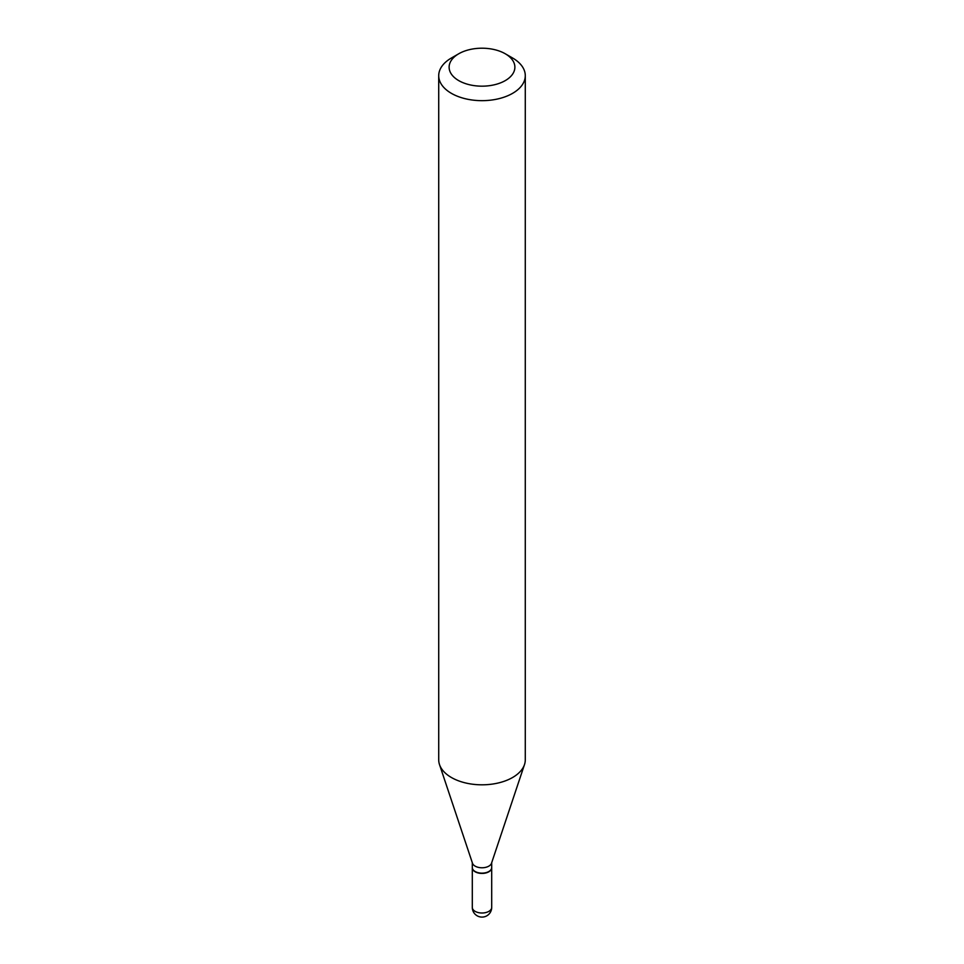 <?xml version="1.0" encoding="UTF-8"?>
<svg xmlns="http://www.w3.org/2000/svg" width="964" height="964" viewBox="0 0 964 964"><rect width="100%" height="100%" fill="white"/><g stroke="black" fill="none" stroke-linecap="round" stroke-linejoin="round"><path stroke-width="1.45" d="M472.312 867.684A9.7 5.603 0 0 0 472.3 867.829A9.7 5.603 0 0 0 475.144 871.781A9.7 5.603 0 0 0 485.711 872.998A9.7 5.603 0 0 0 491.7 867.829A9.7 5.603 0 0 0 491.688 867.684M472.3 862.708L472.3 867.54A9.7 5.603 0 0 0 475.144 871.504A9.7 5.603 0 0 0 488.856 871.504L488.856 871.504A9.7 5.603 0 0 0 491.7 867.54L491.7 862.708M451.393 58.009L458.744 53.767L451.393 58.009A43.284 24.992 0 0 0 438.716 75.674L438.716 759.825A43.284 24.992 0 0 0 439.5 764.56L472.481 863.226A9.7 5.603 0 0 0 479.156 867.528A9.7 5.603 0 0 0 488.856 866.13A9.7 5.603 0 0 0 491.519 863.226L524.5 764.56A43.284 24.992 0 0 0 525.284 759.825L525.284 75.674A43.284 24.992 0 0 0 512.607 58.009L505.257 53.767A32.897 18.991 0 0 0 458.744 53.767L458.744 53.767A32.897 18.991 0 0 0 458.744 80.615A32.897 18.991 0 0 0 505.257 80.615A32.897 18.991 0 0 0 505.257 53.767M475.264 871.564A9.351 5.398 0 0 0 475.385 871.637A9.351 5.398 0 0 0 488.615 871.637L488.615 871.637M438.716 75.674A43.284 24.992 0 0 0 465.431 98.762A43.284 24.992 0 0 0 512.607 93.339A43.284 24.992 0 0 0 525.284 75.674M439.5 764.56A43.284 24.992 0 0 0 469.323 783.72A43.284 24.992 0 0 0 512.607 777.49A43.284 24.992 0 0 0 524.5 764.56M491.7 907.401A9.7 9.7 0 0 1 486.844 915.8A9.7 9.7 0 0 1 472.3 907.401A9.7 5.603 0 0 0 475.144 911.366A9.7 5.603 0 0 0 488.856 911.366A9.7 5.603 0 0 0 491.7 907.401L491.7 867.829M472.3 907.401L472.3 867.829"/></g></svg>
